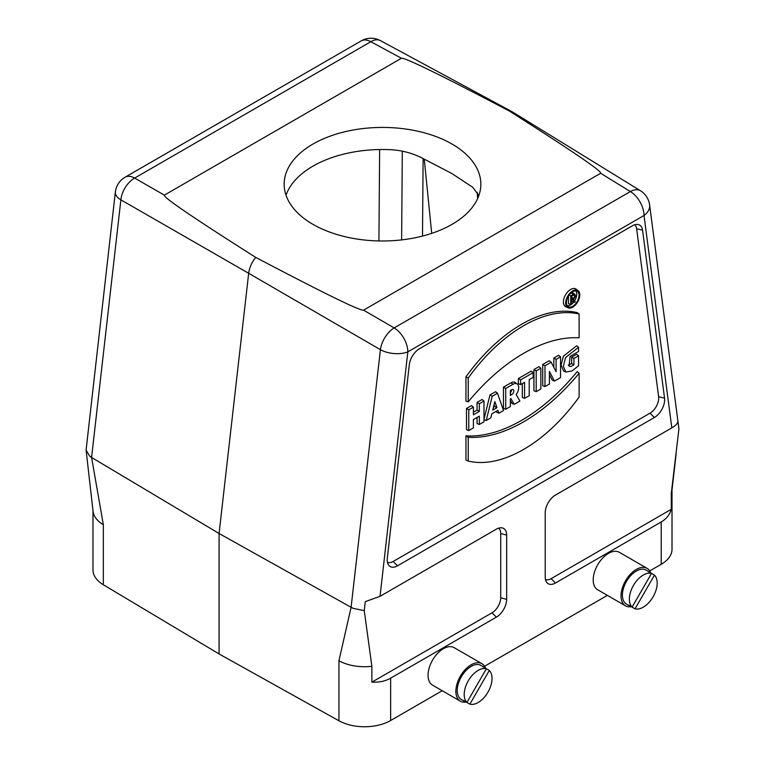 <?xml version="1.0" encoding="UTF-8"?>
<svg xmlns="http://www.w3.org/2000/svg" width="765" height="765" viewBox="0 0 765 765"><rect width="100%" height="100%" fill="white"/><g stroke="black" fill="none" stroke-linecap="round" stroke-linejoin="round"><path stroke-width="1.15" d="M286.034 195.247A98.341 56.782 0 0 1 388.41 149.615C400.057 149.911 411.092 152.627 421.515 157.733L452.039 173.626L472.77 187.329L478.88 195.496M574.639 300.836A8.654 5.001 120 0 0 576.762 294.257A8.654 5.001 120 0 0 575.672 290.863M567.161 305.618A8.654 5.001 120 0 0 573.75 302.099M574.419 302.376L572.746 299.488L571.474 300.224L571.474 304.078L570.728 304.508L570.728 295.94L573.32 294.439A2.888 1.664 -60 0 1 574.85 294.353A2.888 1.664 -60 0 1 575.232 296.524A2.888 1.664 -60 0 1 573.578 298.991L575.251 301.898L574.419 302.376L572.22 301.448L571.503 300.205M570.728 304.508L568.452 303.619L568.452 296.122M570.585 293.397L571.235 293.024A3.146 1.817 -60 0 1 572.909 292.928L574.85 294.353M465.952 376.868A136.113 78.585 -60 0 1 577.212 312.627L579.115 314.052L579.115 337.824A162.17 93.626 120 0 0 468.218 401.845L465.952 401.109L465.952 376.868L468.218 378.073A135.854 78.432 -60 0 1 579.115 314.052M549.404 374.697L552.292 380.167L554.491 381.094L560.535 377.604L560.535 356.825L558.632 355.304L553.85 358.068L553.85 367.372M560.535 356.825L556.117 359.378L556.117 371.685L551.144 362.247L549.174 360.764L542.72 364.494L542.72 385.694L544.986 386.583L549.404 384.03L549.404 371.446L554.491 381.094M533.932 369.572L533.932 390.762L536.198 391.651L540.845 388.974L540.845 368.195L538.933 366.674L533.932 369.572L536.198 370.872L536.198 391.651M522.304 383.619L522.304 397.475L524.57 398.364L529.217 395.687L529.217 379.631L533.167 377.346L533.167 372.632L531.264 371.111L518.354 378.56L518.354 383.695L520.621 384.585L524.57 382.309L524.57 398.364M510.351 400.554L512.015 403.423L514.214 404.35L519.923 401.051L516.145 394.511A8.042 4.647 120 0 0 517.274 384.02A8.042 4.647 120 0 0 513.009 384.269L505.713 388.477L503.447 387.167L503.447 408.367L505.713 409.256L510.351 406.578L510.351 398.871L510.877 398.565L514.214 404.35M517.274 384.02L515.323 382.596A8.3 4.791 120 0 0 510.924 382.854L503.447 387.167M634.615 224.805A12.297 7.095 120 0 1 636.643 228.792L658.627 396.767A12.297 7.095 -60 0 1 650.02 413.176L393.134 561.491A12.297 7.095 -60 0 1 387.453 562.323M477.073 417.441L477.073 423.59L479.339 424.479L483.987 421.802L483.987 401.023L482.084 399.502L477.073 402.39L477.073 410.097L473.411 412.211M483.987 401.023L479.339 403.7L479.339 411.407L473.411 414.831L473.411 407.123L471.508 405.603L466.507 408.491L466.507 429.691L468.773 430.58L473.411 427.903L473.411 419.555L479.339 416.131L479.339 424.479M496.294 411.226L496.657 412.287L498.876 413.205L503.494 410.537L497.499 393.22L495.548 391.728L489.983 394.941L483.987 419.172M465.952 435.84L465.952 460.081L468.218 461.075A135.854 78.432 120 0 0 579.115 397.045L579.115 373.272L577.212 371.599A161.912 93.483 -60 0 1 465.952 435.84L468.218 437.293L468.218 461.075M578.015 290.557L576.064 289.132A10.232 5.91 120 0 0 565.536 294.841A10.232 5.91 120 0 0 565.861 306.813L568.07 307.798A9.974 5.757 120 0 0 575.634 304.747A9.974 5.757 120 0 0 579.784 294.927A9.974 5.757 120 0 0 578.015 290.557A9.974 5.757 120 0 0 572.736 290.863A9.974 5.757 120 0 0 566.138 299.928A9.974 5.757 120 0 0 568.07 307.798M565.813 372.02L563.604 371.035L561.08 365.106L563.394 356.213L576.657 345.79L578.56 347.253L578.56 351.451L570.088 356.452L569.036 366.205L570.929 366.512L573.922 364.848L571.646 363.585L571.646 357.159L576.657 354.272L578.56 355.792L578.56 365.737L572 370.977L565.813 372.02L563.346 366.244L565.574 357.551L578.56 347.253M568.29 365.144L571.646 363.585M545.455 579.507A12.297 7.095 120 0 0 551.135 578.665L671.288 509.299L671.288 493.444L678.909 428.955L677.895 421.171C677.771 423.322 675.744 425.55 671.813 427.874L555.476 495.041A14.525 8.386 120 0 0 545.206 512.837L545.206 577.078A14.525 8.386 120 0 0 546.593 582.222A14.525 8.386 120 0 0 555.476 583.006L661.218 521.96C666.411 518.899 669.758 514.682 671.288 509.299M115.352 192.053A19.67 9.668 6.5 0 0 120.88 199.847A19.67 11.724 -60.1 0 1 134.65 178.073A19.67 11.36 -120 0 0 125.058 177.241A19.67 19.67 0 0 0 115.352 192.053L86.091 450.03L93.062 511.336A36.883 21.296 180 0 0 103.332 524.723L103.332 584.747L219.077 653.951L219.077 533.501L248.673 273.287C249.419 267.645 251.771 262.357 255.711 257.403C324.503 293.55 360.449 311.126 363.557 310.15L600.64 173.263C602.342 171.475 571.885 150.724 509.289 111.002L512.55 112.006M442.227 690.728L390.638 720.515A36.883 21.296 180 0 1 338.943 720.773L219.077 653.951M390.638 678.173C385.369 681.156 379.115 682.485 371.876 682.16L371.876 666.305A36.883 21.296 180 0 1 338.943 660.75L351.106 607.295L353.43 608.414L364.255 610.623L365.268 601.663L380.033 596.327L496.37 529.17A14.525 8.386 -60 0 1 501.524 527.793A14.525 8.386 -60 0 1 506.65 535.098L506.65 599.339A14.525 8.386 -60 0 1 496.37 617.135L390.638 678.173L390.638 720.515M351.365 607.42L351.106 607.276A19.67 9.668 6.5 0 0 353.43 608.414M371.876 666.305L364.255 610.623M92.986 510.638L92.986 569.954A36.883 21.296 -0 0 0 103.332 584.747M672.014 489.925L672.014 549.241A36.883 21.296 180 0 1 661.218 564.302L649.762 570.91M607.381 595.38L484.608 666.258M351.106 607.295L219.077 533.501L91.59 457.46L103.332 524.723M671.288 493.444A36.883 21.296 0 0 0 671.938 490.623L676.145 453.836M363.557 310.15L394.176 327.908A19.67 10.978 120.1 0 0 380.406 349.682A19.67 9.668 6.5 0 0 407.841 351.852L380.033 596.327M678.909 428.955L678.861 428.343M671.813 427.874L644.015 215.501L407.841 351.852A19.67 11.36 60 0 0 394.176 327.908L630.35 191.556A19.67 11.332 -58.4 0 1 640.42 190.724L512.579 112.025M498.598 528.156A12.297 7.095 -60 0 1 500.721 533.501L500.721 597.742A12.297 7.095 -60 0 1 492.029 612.794L371.876 682.16M664.546 398.125L642.552 230.15A14.525 8.386 120 0 0 637.532 224.432A14.525 8.386 120 0 0 632.378 225.809L419.469 348.725A14.525 8.386 -60 0 0 409.294 364.819L387.31 558.182A14.525 8.386 -60 0 0 388.591 565.039A14.525 8.386 -60 0 0 397.484 565.823L654.371 417.508A14.525 8.386 120 0 0 664.546 398.125L658.627 396.767M86.091 450.03L89.668 456.131L91.59 457.46M351.106 607.276L380.406 349.682L248.673 273.287L120.88 199.847L91.59 457.441A19.67 9.668 -173.5 0 1 89.668 456.131M509.289 111.002C440.497 74.865 404.551 57.279 401.443 58.264L164.36 195.142C162.658 196.94 193.115 217.69 255.711 257.403M401.443 58.264L370.824 41.721A19.67 11.379 -61.6 0 1 380.415 40.612A19.67 19.67 0 0 0 361.233 40.88A19.67 11.36 60 0 1 370.824 41.721L134.65 178.073L164.36 195.142M379.641 149.529L378.924 240.946M431.699 233.363L424.259 159.13M479.339 403.7L477.073 402.39M479.339 411.407L477.073 410.097M473.411 407.123L468.773 409.801L466.507 408.491M468.773 409.801L468.773 430.58M496.954 407.668L494.85 401.577L492.736 410.097L496.954 407.668L494.62 406.397L494.056 404.781M493.502 407.047L494.62 406.397M497.499 393.22L492.201 396.28L489.983 394.941M492.201 396.28L486.205 420.521L483.987 419.717M486.205 420.521L490.824 417.853L491.828 413.808L497.872 410.308L498.876 413.205M511.709 389.739A3.012 1.74 -60 0 1 513.114 389.538A3.012 1.74 -60 0 1 513.698 391.919A3.012 1.74 -60 0 1 511.709 394.654L510.351 395.438L510.351 390.513L511.709 389.739M511.565 389.815A2.754 1.587 -60 0 1 510.351 392.646M505.713 388.477L505.713 409.256M533.167 372.632L520.621 379.87L518.354 378.56M520.621 379.87L520.621 384.585M540.845 368.195L536.198 370.872M556.117 359.378L553.85 358.068M551.144 362.247L544.986 365.804L542.72 364.494M544.986 365.804L544.986 386.583M468.218 401.845L468.218 378.073M579.115 373.272A162.17 93.626 -60 0 1 468.218 437.293M579.038 295.357A8.912 5.145 120 0 0 576.906 291.14A8.912 5.145 120 0 0 572.736 291.723A8.912 5.145 120 0 0 566.989 299.325A8.912 5.145 120 0 0 568.013 306.545A8.912 5.145 120 0 0 574.964 304.518A8.912 5.145 120 0 0 579.038 295.357M573.922 364.848L573.922 358.469L571.646 357.159M573.922 358.469L578.56 355.792M573.32 298.293A1.836 1.061 120 0 0 574.534 296.629A1.836 1.061 120 0 0 574.18 295.175A1.836 1.061 120 0 0 573.32 295.3L571.474 296.371L571.474 299.364L573.32 298.293L571.474 297.03M571.474 296.715A1.578 0.908 120 0 0 572.019 296.055M570.728 295.94L569.179 295.041M452.039 144.059A98.341 56.782 180 0 1 480.841 184.202A98.341 56.782 180 0 1 382.5 240.985A98.341 56.782 180 0 1 284.159 184.202A98.341 56.782 180 0 1 344.862 131.752A98.341 56.782 180 0 1 452.039 144.059M489.313 670.475L469.873 704.163A19.67 11.36 120 0 0 487.955 692.143A19.67 11.36 120 0 0 489.313 670.475L482.887 666.764A19.67 11.36 -60 0 1 484.475 667.424L480.994 665.416A19.67 11.36 120 0 0 461.333 676.776A19.67 11.36 120 0 0 461.333 699.487L464.804 701.495A19.67 11.36 -60 0 1 463.447 700.453L466.918 702.461L486.368 668.773A19.67 11.36 120 0 0 468.285 680.793A19.67 11.36 120 0 0 466.918 702.461M466.057 702.05A21.64 12.489 -60 0 1 460.348 701.189A21.64 12.489 -60 0 1 460.348 676.212A21.64 12.489 -60 0 1 481.979 663.714A21.64 12.489 -60 0 1 485.584 668.237M460.348 701.189L432.531 685.134A21.64 12.489 -60 0 1 432.531 660.147A21.64 12.489 -60 0 1 454.161 647.659L481.979 663.714M464.804 701.495A19.67 11.36 -60 0 0 466.392 702.155L469.873 704.163M484.475 667.424A19.67 11.36 -60 0 1 485.842 668.476M631.221 606.702A21.64 12.489 -60 0 1 625.502 605.842A21.64 12.489 -60 0 1 625.502 580.855A21.64 12.489 -60 0 1 647.142 568.366A21.64 12.489 -60 0 1 650.747 572.88M654.477 575.127L635.027 608.806A19.67 11.36 120 0 0 653.109 596.796A19.67 11.36 120 0 0 654.477 575.127L648.041 571.417A19.67 11.36 -60 0 1 649.628 572.077L646.157 570.068A19.67 11.36 120 0 0 626.487 581.419A19.67 11.36 120 0 0 626.487 604.14L629.968 606.138A19.67 11.36 -60 0 1 628.601 605.096L632.081 607.104L651.522 573.425A19.67 11.36 120 0 0 633.439 585.435A19.67 11.36 120 0 0 632.081 607.104M625.502 605.842L597.685 589.777A21.64 12.489 -60 0 1 597.685 564.799A21.64 12.489 -60 0 1 619.325 552.301L647.142 568.366M629.968 606.138A19.67 11.36 -60 0 0 631.546 606.798L635.027 608.806M649.628 572.077A19.67 11.36 -60 0 1 650.996 573.119M338.943 720.773L338.943 660.75M678.851 428.324L649.609 204.915A19.67 12.823 -7.5 0 1 644.015 215.501A19.67 11.36 60 0 0 630.35 191.556L600.64 173.263M661.218 564.302L661.218 521.96M500.721 533.501L506.65 535.098M500.721 597.742L506.65 599.339M492.029 612.794L496.37 617.135M636.643 228.792L642.552 230.15M393.134 561.491L397.484 565.823M650.02 413.176L654.371 417.508M551.135 578.665L555.476 583.006M401.625 239.904L402.314 151.193M423.112 158.546L422.51 236.069M511.709 394.654L510.351 393.736M513.009 384.269L510.924 382.854M573.32 294.439L571.235 293.024M649.609 204.915A19.67 19.67 0 0 0 640.42 190.724M361.233 40.88L125.058 177.241M380.415 40.612L512.196 111.805M477.274 192.321L477.609 198.642"/></g></svg>

